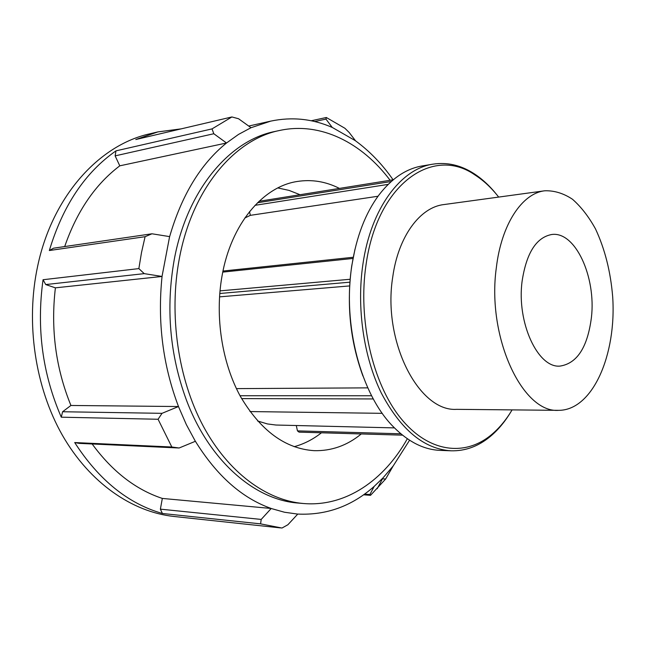<?xml version="1.0" encoding="UTF-8"?>
<svg xmlns="http://www.w3.org/2000/svg" width="645" height="645" viewBox="0 0 645 645"><rect width="100%" height="100%" fill="white"/><g stroke="black" fill="none" stroke-linecap="round" stroke-linejoin="round"><path stroke-width="0.97" d="M391.249 181.495L257.5 202.772M255.001 205.328L388.161 184.381M259.024 201.305L393.248 179.778M400.843 433.795L297.458 430.876L299.046 432.134L402.504 435.157M297.458 430.876L296.289 425.531M371.617 395.756L240.021 395.732M241.625 398.61L373.318 398.949M236.417 388.621L367.795 387.863M382.283 413.332L249.978 411.566M378.018 196.241L250.341 215.341L249.526 211.633M349.646 285.92L219.518 296.861M257.565 420.983L267.449 423.942L275.971 425.031L394.45 427.893M250.341 215.341L244.769 218.042M294.168 446.695C303.964 444.034 313.051 439.398 321.444 432.787M299.998 194.709L289.097 190.412L277.858 187.937M496.892 194.855C489.789 185.921 482.025 178.754 473.591 173.36C460.57 165.096 447.033 162.024 432.972 164.153C400.972 168.708 370.988 208.101 362.933 264.071C356.467 307.463 363.651 356.975 381.308 393.039C400.779 429.796 424.023 449.057 451.049 450.807C465.263 451.153 478.308 446.404 490.184 436.568C497.875 430.159 504.68 422.072 510.606 412.316M512.09 409.881C506.107 419.959 499.198 428.264 491.345 434.811C464.819 456.91 428.304 452.693 400.384 417.799C372.504 383.057 357.781 319.493 366.062 264.571C377.373 183.196 433.375 145.633 474.954 174.964C483.573 180.471 491.474 187.84 498.674 197.08M451.049 450.807L440.164 450.379C423.878 449.718 408.285 441.873 393.402 426.821C361.007 394.538 342.285 324.588 351.92 265.176C356.492 236.554 365.457 213.229 378.792 195.193C391.676 178.391 406.156 168.643 422.233 165.942L432.972 164.153M544.799 190.783L443.752 204.586C420.113 207.255 398.312 236.304 392.757 276.899C382.243 341.294 418.863 412.01 456.668 409.341L558.643 410.341C592.682 410.381 616.636 354.742 612.677 296.716C610.597 271.577 604.873 248.97 595.496 228.902C588.748 216.688 581.081 206.811 572.486 199.257C563.52 193.306 554.289 190.485 544.799 190.783C522.208 193.25 501.399 224.121 496.328 267.78C486.62 337.085 522.539 413.348 558.643 410.341M354.952 249.373L351.71 265.998C346.381 304.287 350.122 340.979 362.942 376.059M353.275 257.258L222.985 271.037M222.767 272.109L353.049 258.452M350.13 279.269L219.993 290.871M219.76 293.491L349.888 282.188M158.081 419.258L162.024 413.332L62.597 411.744L61.291 417.186L158.081 419.258L171.82 447.001L74.699 442.559C98.919 480.033 128.153 503.672 162.395 513.485L260.58 523.861L281.978 528.045L287.888 524.748L297.748 514.097L284.477 512.235L271.182 508.502L261.201 519.427L160.379 509.147L162.395 513.485M74.699 442.559L79.279 443.381L179.117 448.001L171.82 447.001M179.117 448.001L195.362 441.293L186.324 424.563L178.472 406.535L162.024 413.332M181.269 128.847L157.912 131.894L149.753 133.829C99.644 144.843 52.576 195.556 37.692 265.982C25.445 322.605 35.088 387.314 62.404 435.27C89.889 483.178 132.427 512.017 173.876 516.46L280.43 527.892M157.912 131.894L135.797 139.53L231.894 116.955L212.028 128.895L115.979 150.857C85.1 172.441 62.879 205.666 49.334 250.534L145.093 236.699L141.529 252.421L138.852 268.602L43.054 279.728C36.37 328.047 42.449 373.866 61.291 417.186M314.663 121.542L325.975 119.107L332.223 127.412L355.524 140.779L349.219 132.539L344.914 128.274L326.322 117.495L311.196 120.776M363.546 494.804L370.528 495.328L385.637 479.017L382.493 478.824M195.362 441.293L195.387 441.277C216.768 475.76 242.036 498.158 271.19 508.47L271.182 508.502M145.093 236.699L151.97 233.788L53.535 248.188L49.334 250.534M43.054 279.728L45.747 284.566L144.23 273.633L138.852 268.602M144.23 273.633L162.024 276.455L169.611 236.61L151.97 233.788M162.024 276.455L55.397 287.839L45.747 284.566M231.894 116.955L238.553 118.745L251.026 127.718L238.529 134.41L226.5 143.005L119.785 165.829L115.133 155.864L213.809 133.741L212.028 128.895M213.809 133.741L226.484 142.972M115.979 150.857L115.133 155.864M325.975 119.107L326.322 117.495M332.223 127.412L332.223 127.436C312.414 118.785 291.919 116.681 270.715 121.123L251.026 127.718M370.528 495.328L369.908 494.53L364.498 494.126M297.748 514.097L297.756 514.065C326.394 515.395 351.856 506.18 374.132 486.427L382.961 477.953L393.136 466.045L385.637 479.017M374.14 486.451L369.908 494.53M393.136 466.045L409.567 440.229M62.597 411.744L70.926 405.471L178.472 406.535M226.5 143.005C200.619 163.951 181.664 195.153 169.643 236.618L169.611 236.61M393.103 179.802C382.195 164.161 369.666 151.164 355.516 140.812L355.524 140.779M119.785 165.829C95.275 184.373 76.908 211.278 64.694 246.551M55.397 287.839C50.568 328.99 55.752 368.206 70.926 405.471M162.048 276.463C157.38 321.952 162.863 365.304 178.496 406.519M390.112 180.278C361.942 142.851 320.863 121.599 279.817 130.427L274.859 131.491C229.749 140.263 187.058 189.775 174.223 259.758C165.725 307.988 169.78 354.742 186.397 400.013C209.504 461.578 255.146 500.052 298.288 503.068L303.344 503.503C345.672 507.155 384.138 480.227 407.326 438.745M260.58 523.861L261.201 519.427M160.379 509.147L162.33 498.432L271.19 508.47M92.154 443.978C112.303 471.463 135.692 489.611 162.33 498.432M522.095 281.276C516.54 322.613 537.93 368.303 559.997 366.094C577.082 363.482 587.555 347.308 591.409 317.574C596.254 277.084 575.38 231.063 551.701 234.506C536.269 237.433 526.401 253.017 522.095 281.276M279.817 130.427C234.732 139.183 192.049 188.872 179.229 259.153C168.772 314.978 178.125 378.938 203.119 425.877C228.249 472.785 266.579 500.351 303.344 503.503M339.415 188.396C325.798 181.487 311.696 179.189 297.103 181.503C262.91 186.655 230.975 223.992 222.001 276.116C214.817 316.622 221.944 362.627 240.327 396.28C260.596 430.61 285.179 448.735 314.075 450.662C331.401 451.121 347.139 445.558 361.281 433.948M474.954 174.964L473.591 173.36M491.345 434.811L490.184 436.568M382.961 477.953L377.18 488.716M248.712 126.049L270.715 121.123"/></g></svg>
